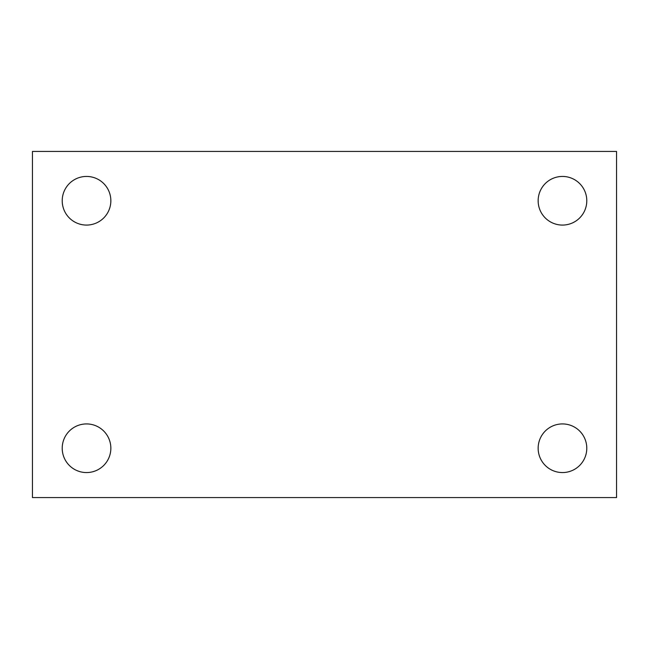 <?xml version="1.0" encoding="UTF-8"?>
<svg xmlns="http://www.w3.org/2000/svg" width="649" height="649" viewBox="0 0 649 649"><rect width="100%" height="100%" fill="white"/><g stroke="black" fill="none" stroke-linecap="round" stroke-linejoin="round"><path stroke-width="0.97" d="M32.45 497.564L32.45 151.436L616.55 151.436L616.55 497.564L32.45 497.564M86.536 472.561A24.313 24.313 0 0 0 110.849 448.24A24.313 24.313 0 0 0 86.536 423.927A24.313 24.313 0 0 0 62.215 448.24A24.313 24.313 0 0 0 86.536 472.561M562.464 472.561A24.313 24.313 0 0 0 586.785 448.24A24.313 24.313 0 0 0 562.464 423.927A24.313 24.313 0 0 0 538.151 448.24A24.313 24.313 0 0 0 562.464 472.561M562.464 225.073A24.313 24.313 0 0 0 586.785 200.76A24.313 24.313 0 0 0 562.464 176.439A24.313 24.313 0 0 0 538.151 200.76A24.313 24.313 0 0 0 562.464 225.073M86.536 225.073A24.313 24.313 0 0 0 110.849 200.76A24.313 24.313 0 0 0 86.536 176.439A24.313 24.313 0 0 0 62.215 200.76A24.313 24.313 0 0 0 86.536 225.073"/></g></svg>
